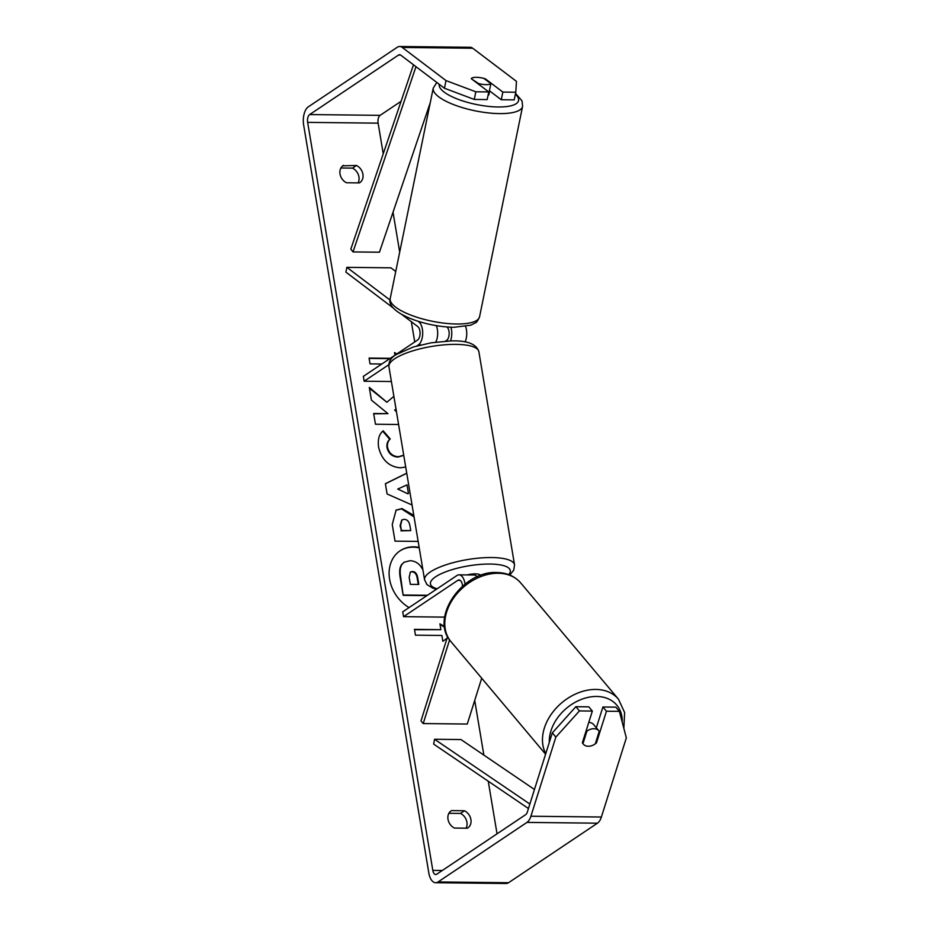 <?xml version="1.0" encoding="UTF-8"?>
<svg xmlns="http://www.w3.org/2000/svg" width="930" height="930" viewBox="0 0 930 930"><rect width="100%" height="100%" fill="white"/><g stroke="black" fill="none" stroke-linecap="round" stroke-linejoin="round"><path stroke-width="1.4" d="M465.012 584.133A12.299 6.278 -89.4 0 0 459.036 574.845L474.021 575.007A12.299 6.278 90.6 0 1 477.23 576.798M459.036 574.845A12.299 6.278 -89.4 0 0 456.956 575.507L402.737 611.824L403.55 616.66L457.769 580.355A7.173 3.662 -89.4 0 1 458.978 579.96A7.173 3.662 -89.4 0 1 462.536 586.179M447.586 636.573L420.988 720.924L423.208 723.563L467.267 724.052L481.705 678.226M444.656 617.125L403.55 616.66M423.208 723.563L449.597 639.887M418.058 321.257L418.767 321.803A12.299 6.278 90.6 0 1 422.697 333.498A12.299 6.278 90.6 0 1 418.372 344.902L416.768 345.983M435.786 342.101A12.299 6.278 -89.4 0 0 436.31 325.616M401.679 314.387L417.791 326.581A7.173 3.662 90.6 0 1 420.081 333.405A7.173 3.662 90.6 0 1 417.558 340.066L363.339 376.371L364.142 381.219L388.833 364.688M465.581 326.476A12.299 6.278 90.6 0 1 465.105 341.915M393.518 308.202L345.89 272.118L346.867 267.34L390.914 267.828L395.75 271.49M446.912 326.942A7.173 3.662 90.6 0 1 449.155 333.777A7.173 3.662 90.6 0 1 446.632 340.392L445.505 341.136M391.402 381.521L364.142 381.219M450.911 327.197A12.299 6.278 90.6 0 1 450.48 340.938M346.867 267.34L390.042 300.041M471.603 78.283A10.242 3.116 -168.4 0 1 476.381 77.306A10.242 3.116 -168.4 0 1 483.937 78.422L490.866 83.677A10.242 3.116 -168.4 0 1 486.088 84.653A10.242 3.116 -168.4 0 1 478.531 83.537L471.487 78.852M489.389 90.896A10.242 3.116 -168.4 0 1 489.517 91.64L488.936 94.511A10.242 3.116 -168.4 0 1 488.029 95.476M489.517 91.64A10.242 3.116 -168.4 0 1 489.11 92.279L490.866 83.677M419.163 547.41A34.561 28.051 56.2 0 0 400.086 550.804A34.561 28.051 56.2 0 0 389.6 579.181A34.561 28.051 56.2 0 0 409.072 607.581M343.53 165.331A10.242 8.312 56.2 0 0 343.124 165.575A10.242 8.312 56.2 0 0 340.02 173.991A10.242 8.312 56.2 0 0 346.448 182.768L359.41 182.908A10.242 8.312 56.2 0 0 359.817 182.664A10.242 8.312 56.2 0 0 362.874 173.968A10.242 8.312 56.2 0 0 356.492 165.47L342.74 165.854M451.515 810.623L464.477 810.762A10.242 8.312 -123.8 0 1 470.859 819.26A10.242 8.312 -123.8 0 1 467.802 827.956A10.242 8.312 -123.8 0 1 467.395 828.2L454.433 828.06A10.242 8.312 -123.8 0 1 448.004 819.284A10.242 8.312 -123.8 0 1 451.108 810.867A10.242 8.312 -123.8 0 1 451.515 810.623L450.725 811.146M595.839 742.07L596.49 742.838L606.453 711.229L602.896 706.998L596.339 727.795M575.868 706.695L579.425 710.927L555.861 737.095L552.304 732.875L575.868 706.695L588.806 706.846L592.352 711.066L582.389 742.675A10.242 7.58 139.9 0 0 583.261 744.081A10.242 7.58 139.9 0 0 588.33 746.267A10.242 7.58 139.9 0 0 596.49 742.838M393.878 396.32L386.903 402.26L369.303 387.415L371.43 400.156L387.961 413.652L373.662 413.49L375.464 424.231L398.586 424.487M396.296 410.793L395.157 409.805L396.017 409.095M412.06 505.013L387.101 493.981L385.38 483.693L406.736 473.184M552.304 732.875L527.356 812.006A6.15 3.139 90.6 0 1 525.659 814.657L436.775 874.188A6.15 3.139 90.6 0 1 435.728 874.526A6.15 3.139 90.6 0 1 432.81 870.375L307.644 122.376A6.15 3.139 90.6 0 1 309.655 114.564L398.551 55.033A6.15 3.139 90.6 0 1 399.586 54.696A6.15 3.139 90.6 0 1 400.691 55.102L444.435 88.234L446.005 80.584L475.811 91.791L474.254 99.44L444.435 88.234M497.039 833.826L488.238 781.2M483.867 755.114L474.719 700.406M414.734 341.961L411.339 321.699M399.702 252.135L393.03 212.238M383.241 153.787L378.115 123.155A6.15 3.139 90.6 0 1 380.126 115.343L401.074 101.312M394.959 355.19L394.518 352.54L396.866 353.923M381.8 364.014L370.035 363.874L369.071 358.062L390.321 358.306M444.54 626.529L439.925 623.844L440.89 629.657L414.466 629.354L415.443 635.167L441.866 635.469L442.843 641.282L447.028 638.352L442.843 641.27M418.151 541.411L395.029 541.144L392.239 524.543L396.099 510.117L402.027 508.571L413.803 515.383M405.713 467.046L400.342 467.825C388.938 466.767 381.695 459.885 378.591 447.191C377.592 439.472 379.126 434.019 383.195 430.834L390.24 438.983C387.95 441.029 387.043 443.831 387.531 447.4C389.031 453.201 392.658 456.316 398.389 456.758L403.725 455.189M401.039 439.169L400.888 438.239M555.861 737.095L530.902 816.238A14.345 7.324 90.6 0 1 526.961 822.399L438.065 881.942A14.345 7.324 90.6 0 1 435.635 882.721A14.345 7.324 90.6 0 1 428.835 873.038L303.657 125.039A14.345 7.324 90.6 0 1 308.353 106.811L397.25 47.279A14.345 7.324 90.6 0 1 399.679 46.5A14.345 7.324 90.6 0 1 402.26 47.453L446.005 80.584M448.899 813.297L460.501 813.425A10.242 8.312 -123.8 0 1 466.035 828.188M358.05 182.896A10.242 8.312 56.2 0 0 352.517 168.132L340.915 168.005M474.254 99.44L487.18 99.58L488.75 91.931L471.278 78.701A10.242 3.116 -168.4 0 1 485.379 78.852L502.839 92.082L515.778 92.233L516.476 81.375L472.731 48.244L402.26 47.453M488.75 91.931L475.811 91.791M515.778 92.233L514.209 99.882L501.282 99.743L502.839 92.082M501.282 99.743L489.424 90.756M592.352 711.066L579.425 710.927M606.453 711.229L619.38 711.369L626.343 737.874L601.385 817.017A14.345 7.324 90.6 0 1 597.444 823.19L508.547 882.721A14.345 7.324 90.6 0 1 506.118 883.5L435.635 882.721M399.679 46.5L470.162 47.279A14.345 7.324 90.6 0 1 472.731 48.244M619.38 711.369L615.834 707.149L602.896 706.998M464.477 810.762L460.501 813.425M356.492 165.47L352.517 168.132M426.94 595.619L403.167 595.351L400.098 576.984C399.179 571.101 399.749 566.905 401.818 564.382L404.248 562.162L410.06 560.697C415.478 561.011 419.546 563.708 422.243 568.811L422.673 568.439M401.818 564.382L404.004 562.336M403.167 595.351L400.598 576.647C399.679 570.764 400.249 566.568 402.306 564.045M427.44 595.281L403.667 595.014M426.37 583.854L426.951 584.528M419.232 547.863A34.561 28.051 56.2 0 0 399.83 550.967M389.833 358.631L369.117 358.399M394.634 353.237L396.378 354.249M440.89 629.657L414.524 629.703M444.633 627.215L440.041 624.53M408.444 493.505L406.991 484.867L397.761 489.052L407.945 493.842L397.761 489.052M385.392 483.774L406.747 473.265M404.178 519.312L401.958 519.893L400.586 525.462L401.435 530.495L410.746 530.6L409.898 525.508C409.084 521.544 407.212 519.486 404.283 519.312L404.178 519.312M401.714 520.068L400.086 525.799L401.435 530.495M400.935 530.832L410.746 530.6M395.855 510.291L401.539 508.896L414.071 516.975M386.903 402.26L369.443 388.287M396.447 411.676L394.657 410.142L395.994 409.014M387.961 413.652L373.721 413.838M382.765 431.241L389.74 439.309L390.24 438.983M389.74 439.309C387.45 441.355 386.543 444.168 387.031 447.737C388.531 453.538 392.158 456.653 397.889 457.083L403.155 455.572M412.478 571.52L410.397 572.031L409.165 577.298L410.339 584.342L418.814 584.435L417.628 577.344C416.896 573.577 415.175 571.648 412.478 571.52L410.165 572.217M418.268 584.435L417.128 577.67C416.396 573.915 414.675 571.973 411.978 571.857M598.943 730.887A10.242 7.58 139.9 0 0 593.863 728.702A10.242 7.58 139.9 0 0 586.911 731.143L582.959 743.686A10.242 7.58 139.9 0 0 583.261 744.081A10.242 7.58 139.9 0 0 588.33 746.267A10.242 7.58 139.9 0 0 595.293 743.826L599.246 731.282A10.242 7.58 139.9 0 0 598.943 730.887L593.619 724.551A10.242 7.58 139.9 0 0 588.795 722.378M586.272 730.387L586.911 731.143M480.473 575.484A10.242 2.906 170.5 0 0 467.058 574.926M528.449 808.53L433.671 744.105L434.554 739.269L460.989 739.559L534.459 789.489M529.868 804.043L434.554 739.269M413.49 64.798L350.831 249.135L353.005 251.925L379.44 252.216L430.253 102.695M415.977 66.681L353.005 251.925M460.187 580.378L457.769 580.355M419.86 321.815L418.767 321.803M420.767 344.937L418.372 344.902M522.59 106.369L479.566 316.77A45.593 13.857 -168.4 0 1 456.491 324A45.593 13.857 -168.4 0 1 410.944 315.142A45.593 13.857 -168.4 0 1 390.216 298.507L433.241 88.106A45.593 13.857 11.6 0 0 453.956 104.741A45.593 13.857 11.6 0 0 499.515 113.6A45.593 13.857 11.6 0 0 522.59 106.369L522.044 100.94L515.546 93.349M515.371 94.232A40.478 12.299 -168.4 0 1 498.062 106.973A40.478 12.299 -168.4 0 1 457.572 99.091A40.478 12.299 -168.4 0 1 439.251 84.305M442.308 870.48L432.81 870.375M378.115 123.155L307.644 122.376M400.621 55.056L398.551 55.033M380.126 115.343L309.655 114.564M601.385 817.017L530.902 816.238M597.444 823.19L526.961 822.399M508.547 882.721L438.065 881.942M545.771 753.602A45.593 33.713 -40.1 0 1 553.083 711.787A45.593 33.713 -40.1 0 1 595.874 689.432A45.593 33.713 -40.1 0 1 618.45 699.162L624.635 712.566L623.844 728.353M622.228 722.215A40.478 29.923 139.9 0 0 596.711 696.465A40.478 29.923 139.9 0 0 549.316 742.349M450.98 641.677C429.23 618.159 462.594 570.45 496.876 572.531C506.838 572.706 514.813 576.193 520.777 582.994A45.593 33.713 139.9 0 0 498.201 573.264A45.593 33.713 139.9 0 0 453.41 598.339A45.593 33.713 139.9 0 0 450.98 641.677L545.585 754.195M388.926 366.734C388.542 361.63 390.984 357.573 396.25 354.562L413.269 347.006L431.136 342.81L450.794 340.926C467 340.334 476.358 343.926 478.869 351.68A45.593 12.962 170.5 0 0 444.296 344.832A45.593 12.962 170.5 0 0 394.692 358.771A45.593 12.962 170.5 0 0 388.926 366.734L424.592 579.89A45.593 12.962 -9.5 0 1 430.358 571.927A45.593 12.962 -9.5 0 1 479.973 558A45.593 12.962 -9.5 0 1 514.534 564.836L513.755 570.137L509.814 575.054M508.698 574.624A40.478 11.497 170.5 0 0 485.96 564.092A40.478 11.497 170.5 0 0 435.577 576.821A40.478 11.497 170.5 0 0 437.147 588.783M433.241 88.106L436.821 82.468M390.216 298.507C385.787 312.759 424.812 326.965 454.003 327.279L470.836 325.163L475.439 322.826C476.427 322.791 477.799 320.769 479.566 316.77M520.777 582.994L618.45 699.162M478.869 351.68L514.534 564.836M424.592 579.89L427.056 584.645L432.81 588.167L436.437 589.248"/></g></svg>
